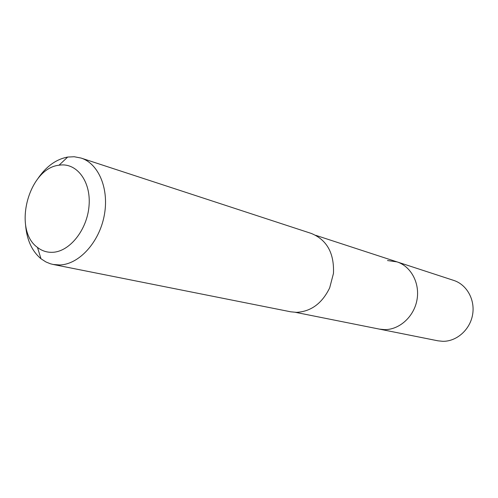 <?xml version="1.0" encoding="UTF-8"?>
<svg xmlns="http://www.w3.org/2000/svg" width="498" height="498" viewBox="0 0 498 498"><rect width="100%" height="100%" fill="white"/><g stroke="black" fill="none" stroke-linecap="round" stroke-linejoin="round"><path stroke-width="0.75" d="M295.513 312.346L437.923 340.813L442.822 341.317C456.616 341.547 469.956 329.819 472.571 314.811C475.31 299.821 466.807 284.582 453.759 280.424L396.993 261.873C411.012 266.337 420.075 283.188 416.982 299.902C414.019 316.635 399.483 329.794 384.624 329.632L379.352 329.103L384.624 329.632C399.483 329.794 414.019 316.635 416.982 299.902C420.075 283.188 411.012 266.337 396.993 261.873L387.5 260.547M53.13 264.463L290.751 311.81L296.553 312.358C311.069 311.536 322.113 303.369 329.676 287.869L333.467 273.408C334.301 253.171 326.918 239.849 311.312 233.444L81.049 158.053C98.809 163.637 109.485 189.315 104.157 215.976C99.002 242.657 78.927 264.382 59.835 264.973L53.13 264.463L50.342 263.759L45.903 261.942L40.992 258.761C31.916 251.11 26.774 239.824 25.572 224.903M37.618 178.994C45.99 166.581 56.006 159.273 67.672 157.063L74.208 156.739L81.049 158.053M52.632 252.299C47.005 252.542 41.957 250.917 37.487 247.431C12.419 229.808 28.56 168.262 59.05 165.212L60.046 165.081C77.084 162.871 91.097 181.739 89.049 205.724C87.262 229.69 69.764 251.695 52.632 252.299M315.72 235.317L396.993 261.873M37.487 247.431L40.992 258.761M59.05 165.212L67.672 157.063"/></g></svg>
